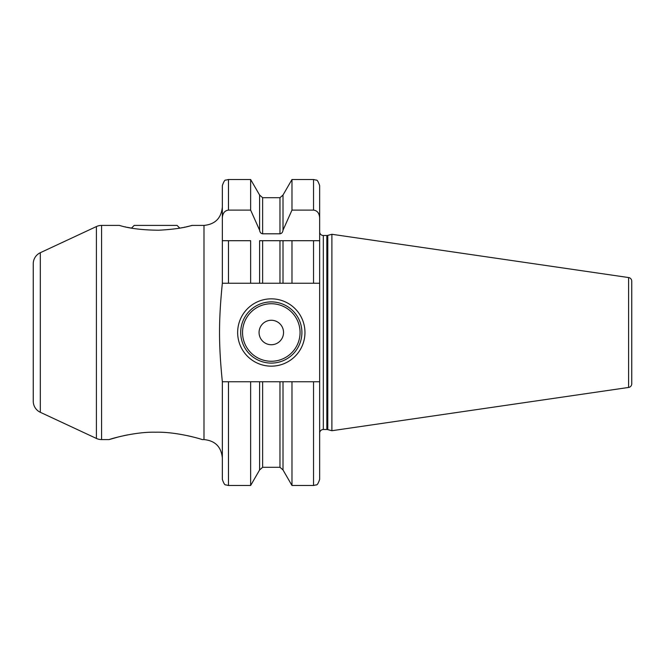 <?xml version="1.0" encoding="UTF-8"?>
<svg xmlns="http://www.w3.org/2000/svg" width="665" height="665" viewBox="0 0 665 665"><rect width="100%" height="100%" fill="white"/><g stroke="black" fill="none" stroke-linecap="round" stroke-linejoin="round"><path stroke-width="1" d="M250.638 283.24L250.638 240.705L222.343 240.705L222.343 283.24L262.633 283.24L259.599 283.24L259.599 240.705L291.977 240.705L283.007 240.705L283.007 283.24L262.633 283.24L262.633 240.705M319.649 185.626L319.649 217.846C319.308 213.166 317.263 210.581 313.531 210.107L313.531 179.508L316.224 180.132C317.122 179.725 318.269 181.553 319.649 185.626L319.649 283.24L319.649 240.705L319.649 283.24L319.649 240.705L313.531 240.705L313.531 283.24L319.649 283.24L319.649 479.374L319.649 381.76L262.633 381.76L262.633 467.287L259.599 469.964L250.638 485.492L250.638 381.76L222.343 381.76C218.594 344.162 218.594 320.838 222.343 283.24L222.343 283.24M279.973 197.713L283.007 195.036L283.007 230.181C282.716 232.343 281.702 233.556 279.973 233.806L279.973 197.713L262.633 197.713L259.599 195.036L259.599 230.181L250.638 210.107L228.469 210.107C224.728 210.581 222.692 213.157 222.343 217.846L222.343 185.626C223.756 181.52 224.911 179.683 225.817 180.115L228.469 179.508L228.469 210.107M250.638 210.107L250.638 179.508L228.469 179.508M279.973 240.705L279.973 283.24L291.977 283.24L291.977 240.705L319.649 240.705L319.649 217.846M313.531 283.24L291.977 283.24M118.944 436.797L109.085 439.59C108.611 439.532 134.047 431.618 155.685 432.208C177.339 431.643 202.609 439.515 202.202 439.59L203.989 439.59L203.989 225.41C215.136 224.321 221.254 218.203 222.343 207.048M192.343 436.797L187.464 435.658M127.697 434.868L123.823 435.658M40.316 412.292L40.316 252.708A12.236 12.236 0 0 0 33.25 263.806L33.25 401.195A12.236 12.236 0 0 0 40.316 412.292L96.408 438.443A12.236 12.236 0 0 0 101.579 439.59L109.085 439.59M40.316 252.708L96.408 226.557A12.236 12.236 0 0 1 101.579 225.41L118.927 225.41C118.927 224.828 128.952 229.924 158.578 230.223C184.795 228.86 191.695 225.086 192.36 225.41L203.989 225.41M124.92 226.823L125.968 227.048M127.148 227.297L131.512 228.12L134.222 225.41L177.065 225.41L179.774 228.12M180.506 227.995L182.567 227.605M184.13 227.297L185.344 227.048M186.366 226.823L192.36 225.41M228.469 381.76L228.469 485.492L225.776 484.868C224.87 485.267 223.723 483.43 222.343 479.374L222.343 381.76M222.343 217.846L222.343 240.705L228.469 240.705L228.469 283.24M262.633 381.76L250.638 381.76M237.646 332.5A33.657 33.657 0 0 1 271.303 298.843A33.657 33.657 0 0 1 304.961 332.5A33.657 33.657 0 0 1 271.303 366.157A33.657 33.657 0 0 1 237.646 332.5M240.705 332.5A30.598 30.598 0 0 1 271.303 301.902A30.598 30.598 0 0 1 301.902 332.5A30.598 30.598 0 0 1 271.303 363.098A30.598 30.598 0 0 1 240.705 332.5M259.067 332.5A12.236 12.236 0 0 0 271.303 344.736A12.236 12.236 0 0 0 283.539 332.5A12.236 12.236 0 0 0 271.303 320.264A12.236 12.236 0 0 0 259.067 332.5M313.531 381.76L313.531 485.492L291.977 485.492L291.977 381.76M313.531 210.107L291.977 210.107L291.977 179.508L313.531 179.508M283.007 381.76L283.007 469.964L291.977 485.492M283.007 230.181L291.977 210.107M279.973 233.806L262.633 233.806C260.904 233.556 259.89 232.343 259.599 230.181M259.599 469.964L259.599 381.76M319.649 433.164A3.674 3.674 0 0 1 323.323 429.499L326.839 429.499A3.674 3.674 0 0 1 327.787 429.623L331.885 430.721L331.885 234.279L628.608 277.554L628.608 387.446L331.885 430.721M319.649 231.836A3.674 3.674 0 0 0 323.323 235.501L326.839 235.501A3.674 3.674 0 0 0 327.787 235.377L331.885 234.279M631.75 383.813L631.75 281.187L631.75 383.813A3.674 3.674 0 0 1 628.608 387.446M631.75 281.187A3.674 3.674 0 0 0 628.608 277.554M631.75 287.829L631.75 377.171M33.25 372.275L33.25 292.725L33.25 372.275M242.542 332.5A28.761 28.761 0 0 0 271.303 361.261A28.761 28.761 0 0 0 300.065 332.5A28.761 28.761 0 0 0 271.303 303.739A28.761 28.761 0 0 0 242.542 332.5M283.007 469.964L279.973 467.287L279.973 381.76M262.633 197.713L262.633 233.806M323.323 429.499L323.323 235.501M326.839 429.499L326.839 235.501M327.787 429.623L327.787 235.377M96.408 438.443L96.408 226.557M101.579 439.59L101.579 225.41M250.638 485.492L228.469 485.492M203.989 439.59C215.136 440.679 221.254 446.797 222.343 457.952M313.531 485.492L316.224 484.868C317.122 485.275 318.269 483.447 319.649 479.374M283.007 195.036L291.977 179.508M279.973 467.287L262.633 467.287M259.599 195.036L250.638 179.508"/></g></svg>

